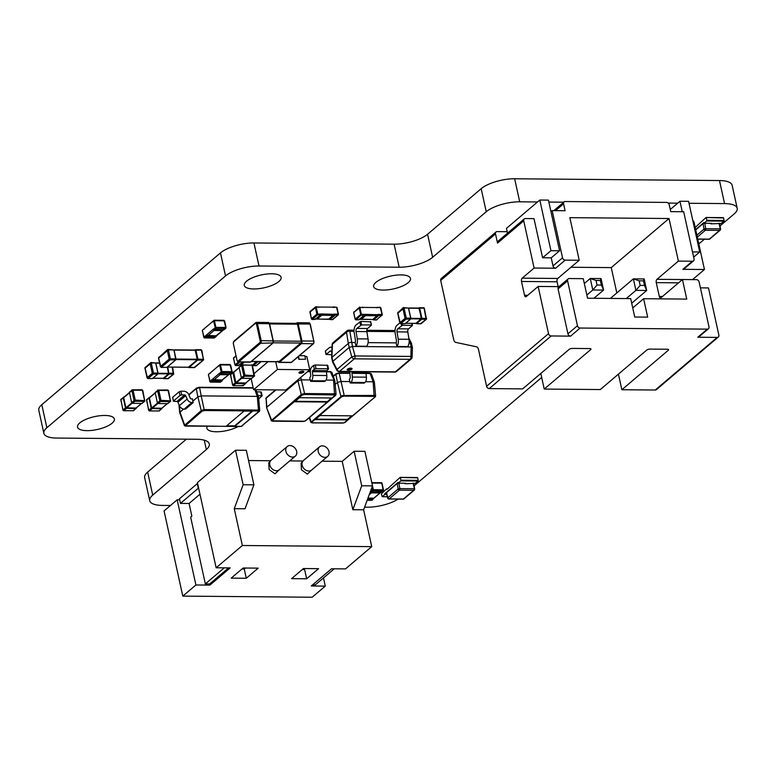 <?xml version="1.0" encoding="UTF-8"?>
<svg xmlns="http://www.w3.org/2000/svg" width="776" height="776" viewBox="0 0 776 776"><rect width="100%" height="100%" fill="white"/><g stroke="black" fill="none" stroke-linecap="round" stroke-linejoin="round"><path stroke-width="1.16" d="M152.717 495.107L147.653 472.07A25.152 8.769 167.6 0 0 144.656 477.657L149.719 500.695A25.152 8.769 167.6 0 1 152.717 495.107L206.319 449.566A25.152 8.769 167.6 0 0 209.316 443.979A25.152 8.769 167.6 0 0 196.667 439.264L56.512 438.052A25.152 8.769 167.6 0 1 43.863 433.328A25.152 8.769 167.6 0 1 46.861 427.741L225.535 275.936L220.471 252.898L41.797 404.703A25.152 8.769 167.6 0 0 38.8 410.291L43.863 433.328M537.545 201.964L519.707 201.809A25.152 8.769 167.6 0 0 486.242 211.741L432.639 257.283A25.152 8.769 167.6 0 1 399.165 267.216L259.009 266.003A25.152 8.769 167.6 0 0 225.535 275.936M548.855 202.061L563.783 202.187M668.233 203.089L677.7 203.176M689.01 203.273L724.551 203.584L719.488 180.546L514.643 178.771A25.152 8.769 167.6 0 0 481.168 188.704L427.566 234.245A25.152 8.769 167.6 0 1 394.101 244.178L253.946 242.966A25.152 8.769 167.6 0 0 220.471 252.898M720.041 225.913L734.203 213.885A25.152 8.769 167.6 0 0 737.2 208.298A25.152 8.769 167.6 0 0 724.551 203.584M704.404 239.212L698.817 243.945M541.677 377.466L414.161 485.815M364.594 507.174L367.203 507.194A25.152 8.769 167.6 0 0 398.156 499.104M170.477 505.486L162.368 505.418A25.152 8.769 167.6 0 1 149.719 500.695M112.113 423.192A18.857 6.577 167.6 0 0 114.363 419.001A18.857 6.577 167.6 0 0 99.871 415.742A18.857 6.577 167.6 0 0 79.773 422.91A18.857 6.577 167.6 0 0 77.522 427.101A18.857 6.577 167.6 0 0 92.014 430.37A18.857 6.577 167.6 0 0 112.113 423.192M278.875 281.504A18.857 6.577 167.6 0 0 281.125 277.313A18.857 6.577 167.6 0 0 266.634 274.054A18.857 6.577 167.6 0 0 246.535 281.222A18.857 6.577 167.6 0 0 244.285 285.413A18.857 6.577 167.6 0 0 258.777 288.682A18.857 6.577 167.6 0 0 278.875 281.504M408.244 282.629A18.857 6.577 167.6 0 0 410.494 278.438A18.857 6.577 167.6 0 0 396.002 275.179A18.857 6.577 167.6 0 0 375.904 282.348A18.857 6.577 167.6 0 0 373.654 286.538A18.857 6.577 167.6 0 0 388.155 289.797A18.857 6.577 167.6 0 0 408.244 282.629M207.192 426.363A18.857 6.577 167.6 0 0 206.891 428.226A18.857 6.577 167.6 0 0 218.648 431.718A18.857 6.577 167.6 0 0 237.98 426.625M737.2 208.298L732.137 185.26A25.152 8.769 167.6 0 0 719.488 180.546M147.653 472.07L186.376 439.177M692.512 251.909L699.719 251.977L688.584 201.323L679.96 201.256L682.269 211.741M679.96 201.256L670.27 209.481M699.719 251.977L693.657 257.128M601.371 285.083L600.352 280.485L596.046 280.446L597.054 285.044L601.371 285.083L603.573 290.088L592.796 289.991L590.264 278.477L601.041 278.574L603.573 290.088L593.921 298.285M586.86 295.035L592.796 289.991L597.054 285.044M644.487 285.461L643.479 280.854L639.162 280.815L640.181 285.423L644.487 285.461L646.699 290.457L635.913 290.36L633.391 278.856L644.167 278.943L646.699 290.457L631.693 303.203M626.261 298.566L635.913 290.36L640.181 285.423M584.328 283.521L590.264 278.477L596.046 280.446M610.353 298.43L633.391 278.856L639.162 280.815M577.46 325.716A2.512 1.969 49.6 0 0 580.118 328.035L707.334 329.14A2.512 1.969 49.6 0 0 708.459 328.752A2.512 1.969 49.6 0 0 708.992 326.851L699.118 281.96A2.512 1.969 49.6 0 0 696.46 279.641L682.443 279.525L686.741 299.09L643.614 298.712L647.669 317.132L634.729 317.015L630.684 298.605L587.558 298.226L583.251 278.662L569.245 278.535A2.512 1.969 49.6 0 0 568.119 278.923A2.512 1.969 49.6 0 0 567.586 280.825L558.06 288.924L567.935 333.806L577.46 325.716L567.586 280.825M643.614 298.712L632.741 307.956M682.443 279.525L660.997 297.741A2.512 1.29 90.5 0 1 660.473 297.955A2.512 1.29 90.5 0 1 659.299 296.451L656.263 282.639A2.512 1.29 90.5 0 1 656.952 279.321L678.389 261.105L692.405 261.231A2.512 1.969 49.6 0 0 693.531 260.843A2.512 1.969 49.6 0 0 694.054 258.941L683.685 211.751L670.745 211.635L669.222 204.728A2.512 1.969 49.6 0 0 666.565 202.41L565.219 201.537A2.512 1.969 49.6 0 0 564.103 201.915A2.512 1.969 49.6 0 0 563.57 203.816L555.538 210.636M559.05 286.635L538.146 286.451L526.235 296.568A2.512 1.29 90.5 0 1 525.711 296.781A2.512 1.29 90.5 0 1 524.537 295.278L521.501 281.465A2.512 1.29 90.5 0 1 522.19 278.157L557.769 278.458A2.512 1.29 -89.5 0 0 557.081 281.775L558.148 286.625M618.423 374.148L621.857 389.736L668.311 350.267A2.512 0.873 -12.4 0 0 668.611 349.714A2.512 0.873 -12.4 0 0 667.341 349.239L650.094 349.093A2.512 0.873 -12.4 0 0 646.747 350.083L600.294 389.552L544.228 389.067L590.682 349.598L590.478 348.657M544.228 389.067L540.804 373.469M550.96 211.625L548.428 200.111L539.805 200.033L550.941 250.687L559.564 250.755L550.96 211.625L552.153 210.606L565.093 210.723L563.57 203.816M692.551 279.612L704.443 269.505L682.88 269.32L692.405 261.231M700.418 287.857L708.488 287.925L718.867 335.116A2.512 1.969 49.6 0 1 718.333 337.017A2.512 1.969 49.6 0 1 717.218 337.405L697.808 337.23L707.334 329.14M678.389 261.105L669.028 218.512L611.255 267.604L570.961 267.254M611.255 267.604L616.823 292.921M565.19 260.125L555.664 268.224A2.512 1.969 -130.4 0 1 552.997 265.896L562.532 257.807A2.512 1.969 49.6 0 0 565.19 260.125L579.206 260.241L557.769 278.458M555.664 268.224L534.101 268.03L522.19 278.157M590.682 349.598A2.512 0.873 -12.4 0 0 590.982 349.035A2.512 0.873 -12.4 0 0 589.721 348.57L572.475 348.414A2.512 0.873 -12.4 0 0 569.128 349.413L522.665 388.883L489.249 388.592A2.512 1.969 -130.4 0 1 486.581 386.273L478.569 349.792A5.034 2.59 90.5 0 0 476.493 346.814L455.735 342.381A5.034 2.59 -89.5 0 1 453.659 339.403L440.7 280.446A2.512 1.969 -130.4 0 1 441.234 278.555L496.019 231.995A2.512 1.969 49.6 0 0 495.495 233.896L440.7 280.446M507.504 233.169L506.456 228.377L539.805 200.033M708.459 328.752L698.933 336.852A2.512 1.969 -130.4 0 1 697.808 337.23M704.443 269.505L694.064 222.314A2.512 1.969 49.6 0 0 692.793 220.462M693.531 260.843L683.995 268.933A2.512 1.969 -130.4 0 1 682.88 269.32M538.146 286.451L548.525 333.641A2.512 1.969 49.6 0 0 551.183 335.959L570.593 336.134A2.512 1.969 -130.4 0 1 567.935 333.806M558.06 288.924A2.512 1.969 -130.4 0 1 558.584 287.023L568.119 278.923M621.857 389.736L655.274 390.027L717.218 337.405M550.941 250.687L542.599 257.768L533.995 218.628L525.371 218.56A2.512 1.969 49.6 0 0 524.256 218.939A2.512 1.969 49.6 0 0 523.722 220.84L534.101 268.03M552.997 265.896L551.232 257.845L559.564 250.755M542.599 257.768L551.232 257.845M669.028 218.512L569.846 217.658L579.206 260.241M562.532 257.807L552.153 210.606M718.333 337.017L656.399 389.639A2.512 1.969 -130.4 0 1 655.274 390.027M523.722 220.84L497.523 243.101L495.495 233.896M496.019 231.995A2.512 1.969 49.6 0 1 497.144 231.617L507.184 231.704M497.523 243.101A2.512 1.969 -130.4 0 1 498.047 241.21L524.256 218.939M600.352 280.485L601.041 278.574M643.479 280.854L644.167 278.943M224.254 567.848L205.349 583.911L190.663 517.155L191.856 516.137L189.072 503.478L199.975 494.215M179.663 499.822L177.171 499.802L195.901 584.978L182.796 596.113L164.066 510.938L177.171 499.802M205.349 583.911L209.656 583.95L209.908 585.104L195.901 584.978M180.449 503.401L179.44 498.803L197.308 483.623L198.316 488.22L180.449 503.401L189.072 503.478M235.535 450.216L243.131 484.748L253.907 484.835L246.312 450.303L235.535 450.216L197.414 482.594L216.145 567.77L230.162 567.896L209.908 585.104M228.571 567.887L209.656 583.95M342.216 461.361L354.128 451.244L364.904 451.331L372.499 485.863L363.624 509.793L352.847 509.706L342.216 461.361L322.05 461.186M302.873 461.022L289.71 460.905M270.523 460.74L248.572 460.546M231.19 578.13L243.101 568.013L258.195 568.139L246.283 578.256L231.19 578.13M318.567 568.663L303.474 568.536L291.563 578.653L306.656 578.78L318.567 568.663M363.624 509.793L371.723 546.634L345.514 568.895L331.507 568.779L311.254 585.977L325.27 586.103L312.165 597.229L182.796 596.113M371.723 546.634L242.355 545.509L216.145 567.77M243.131 484.748L234.255 508.678L242.355 545.509M354.128 451.244L361.723 485.766L352.847 509.706M383.402 489.831L381.782 483.138L383.266 490.733L373.13 490.723L371.694 491.935L381.278 492.12L383.043 490.81L383.257 489.811L373.334 489.724L372.49 485.892L361.723 485.766M334.223 568.798L315.308 584.861L312.592 584.842M323.476 577.936L325.27 586.103M295.346 456.123A6.286 4.928 -130.4 0 1 292.533 457.083A6.286 4.928 -130.4 0 1 286.49 452.971A6.286 4.928 -130.4 0 1 287.198 446.54A6.286 4.928 -130.4 0 1 290.001 445.57A6.286 4.928 -130.4 0 1 296.054 449.682A6.286 4.928 -130.4 0 1 295.346 456.123L279.263 469.781A6.286 4.928 -130.4 0 1 276.46 470.741A6.286 4.928 -130.4 0 1 270.407 466.638A6.286 4.928 -130.4 0 1 271.115 460.197L268.758 462.874L269.136 469.538L275.014 473.826L279.302 469.742M253.907 484.835L245.032 508.765L234.255 508.678M327.685 456.395A6.286 4.928 -130.4 0 1 324.882 457.365A6.286 4.928 -130.4 0 1 318.829 453.252A6.286 4.928 -130.4 0 1 319.547 446.821A6.286 4.928 -130.4 0 1 322.35 445.851A6.286 4.928 -130.4 0 1 328.394 449.964A6.286 4.928 -130.4 0 1 327.685 456.395L311.603 470.062A6.286 4.928 -130.4 0 1 308.8 471.022A6.286 4.928 -130.4 0 1 302.747 466.91A6.286 4.928 -130.4 0 1 303.464 460.478L301.098 463.156L301.476 469.82L307.354 474.107L311.642 470.023M302.271 569.555L304.629 569.574L306.656 578.78M245.459 568.032L244.256 569.05L246.283 578.256M244.256 569.05L241.899 569.031M309.575 417.449L311.04 421.484A0.757 0.592 49.6 0 0 311.816 422.125L311.671 422.629A0.757 0.689 136.9 0 1 310.837 422.231L342.294 395.498L374.352 395.45L375.526 395.789L375.312 396.478M335.174 384.411L337.444 382.481L340.819 396.187A0.757 0.592 49.6 0 0 341.605 396.817L311.816 422.125M312.156 422.823L342.691 423.104L345.029 422.416A0.757 0.592 49.6 0 0 345.533 421.979M345.029 422.416L374.808 397.108L374.139 396.39L373.13 381.773L370.162 373.518L366 373.159M366.893 371.83L366.311 372.325A1.009 0.514 -89.5 0 0 366.01 373.45L366.379 377.165A4.782 2.454 90.5 0 1 364.924 382.51L364.206 383.131L350.189 383.005L349.336 379.357L350.335 377.863L349.957 374.148A5.034 2.59 -89.5 0 1 350.024 371.685M352.876 371.704L352.294 372.199A1.009 0.514 -89.5 0 0 351.994 373.324L352.362 377.049A4.782 2.454 90.5 0 1 350.917 382.393L350.189 383.005M349.908 373.343L339.199 373.256L335.872 374.245L337.444 382.481L340.771 381.491L349.947 381.569M365.574 381.705L373.13 381.773L374.1 382.801M319.993 415.548L315.231 419.593L347.58 419.874L352.343 415.829L319.993 415.548M333.321 376.409L335.872 374.245A0.757 0.592 49.6 0 1 336.037 373.731L336.037 373.731A0.757 0.592 49.6 0 1 336.377 373.615L339.199 373.256L344.156 395.197L343.943 396.129L341.605 396.817M371.122 374.546L370.162 373.518L366.01 373.489M374.808 397.108A0.757 0.592 49.6 0 0 375.147 396.992L375.623 395.983L374.401 382.287L371.403 373.925L369.822 373.13L366 373.091M315.764 419.137L347.473 419.418L351.703 415.82M706.17 217.532L723.542 217.94L706.063 217.484L695.199 227.484M695.655 229.56L703.851 222.596L704.007 223.284L711.553 223.352L710.923 223.876L721.253 223.43L723.969 221.131L706.713 220.985L704.007 223.284M706.713 220.985L706.849 220.316L724.105 220.471L723.969 221.131M706.296 217.784L706.849 220.316M723.542 217.94L724.105 220.471M710.835 223.343L710.923 223.876M719.711 223.924L720.303 223.42M695.723 229.871L703.095 223.614L704.773 223.11M719.003 223.236L719.478 223.75M708.75 239.134A1.261 0.65 -89.5 0 0 709.022 239.25A1.261 1.261 0 0 0 709.846 238.95L720.138 230.2A1.261 0.989 -130.4 0 0 720.409 229.25L719.032 223.41M704.802 223.294L705.714 228.716L704.016 229.104L703.095 223.614M400.28 477.424L417.663 477.832L400.173 477.376L386.758 489.549L386.613 488.861L387.563 488.87M386.671 494.38L384.954 494.36L384.799 493.672L397.972 482.488L398.117 483.176L405.664 483.244L405.043 483.778L415.373 483.322L418.08 481.023L400.833 480.877L398.117 483.176M400.833 480.877L400.969 480.208L418.215 480.363L418.08 481.023M400.406 477.676L400.969 480.208M417.663 477.832L418.215 480.363M387.331 496.747L382.141 496.708L381.355 493.875L386.613 488.861M382.141 496.708L387.311 496.708M384.954 494.36L382.248 496.659M404.946 483.235L405.043 483.778M413.821 483.826L414.413 483.322M384.799 493.672L386.487 493.681M386.904 493.177L386.429 492.663L397.205 483.506L398.883 483.002M413.113 483.128L413.598 483.642M402.87 499.036A1.261 0.65 -89.5 0 0 403.132 499.143A1.261 1.261 0 0 0 403.957 498.842L414.258 490.092A1.261 0.989 -130.4 0 0 414.52 489.142L413.142 483.303M398.912 483.186L399.824 488.608L398.127 489.006L397.205 483.506M278.332 361.665A1.387 0.708 -89.5 0 0 278.613 361.781A1.387 0.708 -89.5 0 0 278.904 361.665L300.826 343.04A1.387 0.708 -89.5 0 0 301.204 341.227L297.45 324.184A1.387 0.708 -89.5 0 0 296.81 323.359L269.301 323.126M185.668 426.092L241.229 426.383L258.941 411.716L258.486 410.058L259.659 410.397L259.446 411.086A0.757 0.592 -130.4 0 1 258.941 411.716M242.762 425.461A0.757 0.592 -130.4 0 1 242.257 425.888M258.272 410.999L204.35 410.523L202.022 411.222A0.757 0.592 -130.4 0 1 201.236 410.582L204.573 409.592L258.486 410.058L257.263 396.381L254.858 389.717M179.237 391.705L180.905 391.211L181.72 394.887L184.698 394.916A1.009 0.786 -130.4 0 1 185.697 395.653L187.123 399.068A4.782 3.744 49.6 0 0 191.895 402.56L193.205 402.569L185.464 409.156L184.154 409.136A4.782 3.744 49.6 0 1 179.382 405.644L177.956 402.23A1.009 0.786 -130.4 0 0 176.947 401.493L173.339 401.231L180.042 395.391L179.237 391.705L172.679 397.273L173.494 400.959M180.905 391.211L183.883 391.23A5.034 3.938 -130.4 0 1 188.907 394.916L190.333 398.33A0.757 0.592 49.6 0 0 191.08 398.883L192.467 398.893L192.787 401.192L197.851 396.885L196.279 388.64A0.757 0.592 -130.4 0 1 196.454 388.136L196.454 388.136A0.757 0.592 -130.4 0 1 196.784 388.019L199.277 387.263L196.454 388.136L188.781 394.654M193.205 402.569L192.787 401.192M173.339 401.231L172.679 397.273M181.72 394.887L180.042 395.391M258.709 398.874L262.133 395.818L258.524 395.556A1.009 0.786 49.6 0 0 258.107 395.682M261.493 395.585L260.688 391.899L257.71 391.87A5.034 3.938 49.6 0 0 256.778 391.977M260.688 391.899L261.318 392.132L262.133 395.818M202.022 411.222L185.192 425.898A0.757 0.689 136.9 0 1 184.484 425.723L179.673 412.589L183.505 409.078M253.248 388.116L199.616 387.651L201.188 395.896L257.263 396.381L258.224 397.409M226.146 426.257L234.769 426.334L252.636 411.154L244.013 411.076L226.146 426.257M241.229 426.383L259.756 410.591L258.534 396.895L255.964 389.727M259.659 410.397L259.446 411.086L259.659 410.397A0.757 0.689 -43.1 0 1 259.087 411.212M253.16 387.728L199.277 387.263L199.616 387.651L196.279 388.64L188.907 394.916M204.35 410.523L201.188 395.896L197.851 396.885L201.236 410.582L184.349 425.5A0.757 0.689 136.9 0 0 184.484 425.723L239.929 426.577M239.609 426.577L241.326 426.354M185.338 425.394A0.757 0.592 -130.4 0 1 184.552 424.763L179.974 412.075L179.411 405.702M226.679 425.801L234.662 425.869L251.996 411.144M305.967 420.34A0.757 0.592 -130.4 0 1 305.463 420.776L335.397 394.965L304.376 394.48L302.039 395.178A0.757 0.592 -130.4 0 1 301.263 394.538L304.59 393.548L304.376 394.48M300.748 377.408L304.59 393.548L334.795 393.81L335.969 394.15L335.756 394.839A0.757 0.592 -130.4 0 1 335.251 395.469M326.017 380.065L333.573 380.133L334.572 394.741M302.039 395.178L272.26 420.485L272.589 421.174M324.64 381.491L310.623 381.365L311.351 380.754L325.367 380.87L324.64 381.491M313.572 365.477L315.24 364.982L316.055 368.668L314.377 369.163L313.572 365.477L311.923 366.873A5.034 2.59 -89.5 0 0 310.39 372.499L310.769 376.224L309.769 377.718L310.623 381.365M314.377 369.163L312.738 370.559A1.009 0.514 -89.5 0 0 312.427 371.685L312.806 375.409A4.782 2.454 90.5 0 1 311.351 380.754M315.24 364.982L327.734 365.321L328.539 369.007L326.745 370.685A1.009 0.514 -89.5 0 0 326.444 371.811L326.812 375.526A4.782 2.454 90.5 0 1 325.367 380.87M316.055 368.668L327.909 368.765L327.103 365.089M328.539 369.007L327.909 368.765M275.946 389.901L266.1 398.263L266.895 407.167L297.877 380.841L301.214 379.852L310.381 379.93M327.074 402.046L331.837 397.991L299.497 397.71L294.725 401.764L327.074 402.046L331.197 397.991M331.556 372.907L330.595 371.879L326.444 371.84M272.929 421.203L303.125 421.465L305.802 420.66L335.581 395.353L336.056 394.344L334.825 380.56L331.837 372.286L330.256 371.491L334.534 381.161M335.969 394.15L335.756 394.839L335.969 394.15A0.757 0.689 -43.1 0 1 335.397 394.965M275.519 389.891L266.275 397.748A0.757 0.592 -130.4 0 0 266.1 398.263L266.595 407.681L271.406 420.815A0.757 0.689 136.9 0 1 271.27 420.592L301.263 394.538L297.712 379.978M272.26 420.485A0.757 0.592 -130.4 0 1 271.474 419.845L266.595 407.681M326.434 371.52L330.256 371.491L326.444 371.452M295.268 401.308L326.968 401.58M159.08 356.97L158.566 357.726L159.08 356.97L158.566 357.726L160.942 367.203M160.845 366.941L160.486 366.466L160.845 366.941L160.486 366.466L169.178 359.084L170.177 359.841L170.381 358.851L175.88 358.9L173.902 349.918L168.402 349.869L170.381 358.851L169.178 359.084L167.257 350.335L168.053 349.423L168.402 349.869L158.876 357.969M174.008 349.879L195.329 350.034L197.376 359.734L188.403 367.223M201.76 350.636L201.042 349.704L195.707 349.724M194.029 367.62L203.166 360.132L203.37 359.133L201.391 350.16L195.901 350.112L197.87 359.084L203.681 359.385L203.166 360.132L197.667 360.083L188.849 367.572L194.349 367.62L194.989 366.767L194.349 367.62M203.681 359.385L203.166 360.132L203.681 359.385M145.51 367.009L144.986 367.756L145.51 367.009L144.986 367.756L147.624 378.387M147.527 378.135L147.168 377.66L147.527 378.135L147.168 377.66L152.29 373.305L153.279 374.061L153.483 373.072L157.906 373.11L155.675 362.984L151.262 362.945L153.483 373.072L152.29 373.305L150.107 363.401L150.903 362.489L151.262 362.945L145.306 367.999M188.558 367.223L167.325 367.038L168.615 373.857L163.222 378.31M167.771 378.688L173.329 374.236L172.185 367.116M163.125 378.339L168.644 373.964L173.329 374.236L173.533 373.246L169.119 373.207L168.916 374.197L163.668 378.649L168.091 378.688L168.731 377.844L168.091 378.688M121.289 399.165A0.757 0.592 49.6 0 0 120.794 399.853L123.025 409.98A0.757 0.592 49.6 0 0 123.82 410.679L133.307 410.756A0.757 0.592 49.6 0 0 133.811 410.329M129.427 392.666L123.685 397.681L125.906 407.807L136.052 408.021M131.871 390.435A0.757 0.592 -130.4 0 1 132.366 389.756L133.074 390.202L129.437 392.51L131.658 402.647L134.102 400.571L131.871 390.435M144.879 400.659A0.757 0.592 -130.4 0 1 144.385 401.347L134.898 401.26A0.757 0.592 -130.4 0 1 134.102 400.571L135.247 400.106L134.898 401.26L132.463 403.336L141.95 403.423L144.385 401.347L144.52 400.183L142.347 390.289L133.074 390.202L135.247 400.106L144.879 400.659M132.366 389.756L133.074 390.202M141.862 389.833L142.347 390.289M123.025 409.98L125.469 407.904L123.238 397.778L120.794 399.853L121.163 400.329M123.335 410.223L123.82 410.679L123.335 410.223L123.82 410.679L126.265 408.603A0.757 0.592 -130.4 0 1 125.469 407.904L136.159 408.011M398.282 312.068L397.758 312.815L398.282 312.068L397.758 312.815L400.387 323.446M400.3 323.194L399.941 322.719L400.3 323.194L399.941 322.719L405.062 318.364L406.052 319.13L406.255 318.131L410.679 318.17L408.448 308.043L404.024 308.004L406.255 318.131L405.062 318.364L402.88 308.47L403.675 307.548L404.024 308.004L398.069 313.058M408.554 308.004L419.263 308.285L421.387 318.917L415.994 323.369M424.443 308.654L423.725 307.723L419.467 307.752M420.543 323.747L426.102 319.295L424.084 308.179L419.661 308.14L421.892 318.267L426.616 318.548L426.102 319.295L421.678 319.266L416.44 323.718L420.864 323.757L421.494 322.903L420.864 323.757M426.616 318.548L426.102 319.295L426.616 318.548M147.033 399.388A0.757 0.592 49.6 0 0 146.538 400.076L148.769 410.203A0.757 0.592 49.6 0 0 149.564 410.902L159.051 410.979A0.757 0.592 49.6 0 0 159.555 410.553M155.161 392.889L149.419 397.904L151.65 408.03L161.786 408.244M157.615 390.658A0.757 0.592 -130.4 0 1 158.11 389.979L158.808 390.425L155.171 392.734L157.402 402.87L159.846 400.794L157.615 390.658M170.623 400.882A0.757 0.592 -130.4 0 1 170.128 401.57L160.642 401.483A0.757 0.592 -130.4 0 1 159.846 400.794L160.991 400.329L160.642 401.483L158.197 403.559L167.684 403.646L170.128 401.57L170.264 400.406L168.082 390.512L158.808 390.425L160.991 400.329L170.623 400.882M158.11 389.979L158.808 390.425M167.597 390.056L168.082 390.512M148.769 410.203L151.204 408.127L148.982 398.001L146.538 400.076L146.906 400.552M149.079 410.446L149.564 410.902L149.079 410.446L149.564 410.902L152.009 408.826A0.757 0.592 -130.4 0 1 151.204 408.127L161.903 408.234M244.566 376.244A0.757 0.592 -130.4 0 1 243.771 375.555L241.54 365.418L239.105 367.494L241.326 377.621L244.915 375.089L244.566 376.244L242.131 378.319L251.618 378.407L254.053 376.331L244.566 376.244M242.781 365.36L244.915 375.089L254.547 375.642A0.757 0.592 -130.4 0 1 254.053 376.331L252.045 365.438M245.72 383.005L235.574 382.791L233.353 372.664L239.095 367.649M230.957 374.148A0.757 0.592 49.6 0 0 230.462 374.837L230.831 375.312M243.315 385.623L245.914 382.985A0.757 0.592 -130.4 0 1 245.42 383.664L235.933 383.587A0.757 0.592 -130.4 0 1 235.138 382.888L232.907 372.761L230.462 374.837L232.693 384.964A0.757 0.592 49.6 0 0 233.489 385.662L242.975 385.74A0.757 0.592 49.6 0 0 243.48 385.313M242.975 385.74L242.277 385.284L242.975 385.74L245.827 382.995M233.004 385.206L233.489 385.662L233.004 385.206L233.489 385.662L236.001 383.257L245.488 383.334M367.95 498.143L373.266 498.105M381.181 491.945L374.274 497.814M371.132 491.509L370.404 491.848L371.491 492.857L369.182 494.816M380.89 491.635L379.687 492.925L371.491 492.857L371.403 491.548L370.23 491.994M367.892 498.299L374.08 498.105L381.026 492.159M252.83 364.904L256.381 361.587M251.822 365.205L239.027 364.788M252.84 365.166L257.04 361.597M256.885 361.597L252.772 365.205M229.512 373.46L228.299 374.76L220.112 374.682L220.025 373.382L219.016 373.683L212.11 379.551L222.111 380.017L229.803 373.77M229.647 373.993L222.043 380.182L212.081 379.794M213.914 379.949L220.112 374.682L219.016 373.683L221.218 372.082L219.647 364.953L208.453 374.469L209.85 381.472L212.217 379.871M222.896 379.639L221.887 379.939M211.392 380.153L212.11 379.551M373.014 319.198L378.319 314.668M372.946 319.508L377.844 315.221M372.005 319.499L359.21 319.082M361.015 319.479L365.535 315.638L376.748 315.735L378.251 314.746L365.457 314.329L365.535 315.638L364.448 314.629L365.457 314.329L364.487 314.59M377.96 314.435L382.054 314.474L380.327 307.568L362.644 307.412L359.889 307.616L361.354 314.299L364.157 314.319M378.29 314.716L379.251 314.455M373.023 319.47L378.251 314.775M334.475 314.338L321.642 313.95L320.634 314.251L321.73 315.26L317.2 319.101L315.395 318.703M335.445 314.067L338.239 314.096L336.512 307.189L316.239 307.015L317.811 314.144L321.642 313.95L321.73 315.26L332.933 315.357L334.505 314.29M317.2 319.101L328.19 319.12M334.146 314.057L329.199 318.82M329.208 319.091L334.446 314.396M223.439 329.267L222.227 330.557L214.04 330.489L213.953 329.179L212.944 329.48L206.038 335.348L216.038 335.824L223.731 329.577M207.842 335.746L214.04 330.489L212.944 329.48L213.662 328.869M216.824 335.445L215.815 335.736M213.885 329.402L215.214 327.559L213.575 320.75L202.381 330.266L203.778 337.269L206.144 335.668M205.32 335.959L206.038 335.348M216.213 335.959L216.048 336.658L216.63 335.736M402.22 323.66L402.569 325.231L412.434 325.454L408.525 328.869A2.512 1.29 -89.5 0 0 407.798 331.983L409.03 339.287A6.286 3.24 90.5 0 1 407.662 346.6L396.875 346.513A12.571 6.47 90.5 0 0 396.08 342.982A2.512 1.29 -89.5 0 0 396.4 340.402L395.168 333.098A6.286 3.24 90.5 0 1 396.982 325.328L399.834 322.913M396.478 371.471A2.512 1.969 -130.4 0 1 395.353 371.859A2.512 1.29 90.5 0 1 394.829 372.073A2.512 2.512 0 0 0 396.478 371.471L411.231 358.939A2.512 1.969 -130.4 0 1 410.106 359.327L354.302 358.842L339.548 371.374L395.353 371.859L410.106 359.327A2.512 1.29 90.5 0 0 410.863 356.426L411.183 346.998L410.3 343.002A2.512 0.97 -27.3 0 1 411.455 343.244L412.434 347.677A2.512 0.737 1.9 0 0 411.183 346.998L352.479 346.494L355.049 355.941L410.863 356.426A2.512 0.737 1.9 0 1 412.114 357.105L412.434 347.677M354.05 331.284L349.821 331.245L352.479 346.494L349.181 347.464L348.308 343.467A2.512 1.406 -9 0 1 351.606 342.488L355.156 342.526M360.84 321.429L361.606 324.882L356.776 328.423A2.512 1.29 -89.5 0 0 356.048 331.536L357.28 338.84L368.057 338.928A6.286 3.24 -89.5 0 1 366.689 346.251L355.912 346.154A12.571 6.47 -89.5 0 0 355.107 342.623A2.512 1.29 -89.5 0 0 355.427 340.053L354.205 332.749A6.286 3.24 90.5 0 1 356.019 324.969L360.84 321.429L370.618 321.817M350.81 368.173A2.512 0.873 167.6 0 0 348.279 368.687A2.512 0.873 167.6 0 0 347.163 369.725A2.512 0.873 167.6 0 0 349.801 370.045A2.512 0.873 167.6 0 0 352.071 368.649A2.512 0.873 167.6 0 0 350.81 368.173M348.23 330.334A2.512 1.969 49.6 0 0 347.105 330.721L332.982 342.72A2.512 1.969 49.6 0 0 332.4 344.214L331.953 357.358L332.836 361.354L337.007 369.454L351.761 356.921L355.049 355.941A2.512 1.29 90.5 0 1 354.302 358.842A2.512 1.969 -130.4 0 1 351.761 356.921L349.181 347.464L332.836 361.354A2.512 0.97 -27.3 0 0 332.632 362.13L331.653 357.697A2.512 0.737 1.9 0 1 331.953 357.358L348.308 343.467L346.523 332.225L332.4 344.214A2.512 0.737 -178.1 0 0 332.099 344.554L331.653 357.697M349.821 331.245A2.512 1.406 171 0 0 346.523 332.225A2.512 1.969 49.6 0 1 347.105 330.721A2.512 2.512 0 0 1 348.754 330.12A2.512 1.29 -89.5 0 1 349.821 331.245M332.632 362.13L336.813 370.22A2.512 0.97 -27.3 0 1 337.007 369.454A2.512 1.969 -130.4 0 0 339.548 371.374A2.512 1.29 90.5 0 1 339.025 371.588L394.829 372.073M331.992 347.861A6.286 3.24 -89.5 0 0 330.557 347.192A6.286 3.24 -89.5 0 0 329.237 347.726L325.416 350.975L326.172 354.428L329.994 351.179A2.512 1.29 90.5 0 1 330.527 350.965A2.512 1.29 90.5 0 1 331.643 352.265L331.818 352.896M326.172 354.428L331.75 354.777M368.057 338.928L366.835 331.624A2.512 1.29 90.5 0 1 367.552 328.52L371.471 325.105L370.327 321.506M361.606 324.882L371.093 324.96M357.28 338.84A6.286 3.24 90.5 0 1 355.912 346.154M402.569 325.231L397.739 328.781A2.512 1.29 -89.5 0 0 397.021 331.885L398.243 339.19A6.286 3.24 90.5 0 1 396.875 346.513M347.289 369.337A2.512 0.873 167.6 0 0 349.656 369.357A2.512 0.873 167.6 0 0 351.79 368.348M303.552 372.247A2.512 0.873 167.6 0 0 303.852 371.685A2.512 0.873 167.6 0 0 301.912 371.258A2.512 0.873 167.6 0 0 299.235 372.208A2.512 0.873 167.6 0 0 298.935 372.771A2.512 0.873 167.6 0 0 300.875 373.207A2.512 0.873 167.6 0 0 303.552 372.247M298.973 372.519A2.512 0.873 167.6 0 0 301.098 372.693A2.512 0.873 167.6 0 0 303.445 371.782A2.512 0.873 167.6 0 0 303.707 371.481M268.079 361.694L254.218 373.469M253.597 389.707L285.937 389.988L309.76 369.745L277.42 369.463L253.597 389.707L251.133 378.494M277.42 369.463L275.722 361.761M309.76 369.745L306.85 356.504L304.978 356.494M298.867 359.356L305.579 359.21L298.867 359.356L298.265 356.62M305.579 359.21L304.803 355.709L299.39 355.66M299.109 359.152L298.508 356.417M46.861 427.741L41.797 404.703M259.009 266.003L253.946 242.966M399.165 267.216L394.101 244.178M432.639 257.283L427.566 234.245M486.242 211.741L481.168 188.704M519.707 201.809L514.643 178.771M206.319 449.566L204.253 440.167M659.299 296.451L662.491 296.48M678.544 282.833L656.263 282.639M557.081 281.775L521.501 281.465M524.537 295.278L527.719 295.307M656.952 279.321L682.414 279.544M580.118 328.035L570.593 336.134M551.183 335.959L489.249 388.592M668.311 350.267L668.107 349.326M486.581 386.273L548.525 333.641M342.633 396.323L342.294 395.498M311.671 422.629L312.495 422.842M309.197 417.769L310.759 422.105L312.33 422.91L344.098 422.881M374.963 396.604A0.757 0.689 -43.1 0 0 375.526 395.789M344.001 422.91L375.147 396.992M364.924 382.51L350.917 382.393M366.311 372.325L352.294 372.199M366.01 373.45L351.994 373.324M366.379 377.165L352.362 377.049M374.139 396.39L343.943 396.129M339.025 372.926L349.908 373.023M697.74 239.047L709.283 239.144L719.575 230.394L705.345 230.268L697.314 237.097M696.887 235.167L704.016 229.104A1.261 0.989 -130.4 0 0 705.345 230.268A1.261 0.65 -89.5 0 0 705.714 228.716L719.944 228.833A1.261 0.65 90.5 0 1 719.575 230.394A1.261 0.989 -130.4 0 0 720.138 230.2A1.261 1.261 0 0 0 720.564 229.036L719.633 223.478M709.846 238.95A1.261 0.989 -130.4 0 1 709.283 239.144A1.261 0.65 -89.5 0 1 709.022 239.25L697.769 239.154M386.429 492.663L387.835 497.755A1.261 0.524 164.6 0 0 387.699 498.095A1.261 1.261 0 0 0 388.902 499.017A1.261 0.65 90.5 0 0 389.164 498.91L403.394 499.036L413.695 490.286L399.465 490.16L389.164 498.91A1.261 0.989 -130.4 0 1 387.835 497.755L398.127 489.006A1.261 0.989 -130.4 0 0 399.465 490.16A1.261 0.65 -89.5 0 0 399.824 488.608L414.054 488.735A1.261 0.65 90.5 0 1 413.695 490.286A1.261 0.989 -130.4 0 0 414.258 490.092A1.261 1.261 0 0 0 414.685 488.928L413.744 483.37M403.957 498.842A1.261 0.989 -130.4 0 1 403.394 499.036A1.261 0.65 -89.5 0 1 403.132 499.143L388.902 499.017M310.041 324.038L298.188 323.941L301.932 340.974L313.785 341.071L310.041 324.038A2.008 1.038 -89.5 0 0 309.11 322.835L310.041 324.038M313.737 343.04A0.757 0.592 -130.4 0 1 313.242 343.729L301.379 343.623L279.467 362.246L291.32 362.353L313.242 343.729A2.008 1.038 -89.5 0 0 313.785 341.071L310.332 324.349M296.83 322.903A2.008 1.038 90.5 0 1 297.247 322.738A2.008 1.038 90.5 0 1 298.188 323.941L297.518 324.135A1.513 0.776 -89.5 0 0 296.5 323.359L296.83 322.903M301.263 341.168L301.932 340.974A2.008 1.038 90.5 0 1 301.379 343.623L300.845 343.157A1.513 0.776 -89.5 0 0 301.263 341.168L297.518 324.135M278.933 361.781L279.467 362.246A2.008 1.038 90.5 0 1 279.04 362.411A2.008 1.038 90.5 0 1 278.293 361.781A1.513 0.776 -89.5 0 0 278.933 361.781L300.845 343.157M277.856 361.121L279.04 362.411L290.903 362.518A2.008 1.038 -89.5 0 0 291.32 362.353A0.757 0.592 -130.4 0 0 291.66 362.237L313.582 343.613L314.076 341.382M297.45 324.184L269.582 323.941M301.204 341.227L273.317 340.984M300.826 343.04L273.084 342.808M278.904 361.665L251.375 361.432M269.107 323.136A1.513 0.776 90.5 0 1 269.437 323.699M272.822 342.924L260.629 343.273L238.717 361.897A2.008 1.038 90.5 0 1 238.29 362.062L250.153 362.169A2.008 1.038 -89.5 0 0 250.57 361.994L272.492 343.37A2.008 1.038 -89.5 0 0 273.036 340.722L269.291 323.689L273.191 340.742M234.158 341.178A0.757 0.592 49.6 0 0 233.819 341.285L255.74 322.67A0.757 0.592 49.6 0 1 256.07 322.554A2.008 1.038 90.5 0 1 256.497 322.38L268.36 322.486A2.008 1.038 -89.5 0 1 269.291 323.689L257.428 323.582L261.182 340.615L273.23 340.926A1.513 0.776 90.5 0 1 272.832 342.905M237.912 361.199L259.834 342.575A1.261 0.65 -89.5 0 0 260.173 340.916L256.429 323.883A1.261 0.65 -89.5 0 0 255.576 323.233L233.663 341.857A1.261 0.65 -89.5 0 0 233.324 343.516L237.068 360.549A1.261 0.65 -89.5 0 0 237.912 361.199A0.757 0.592 49.6 0 0 238.717 361.897L250.793 361.917L272.715 343.293L273.288 340.819L269.544 323.786L268.36 322.486M255.576 323.233A0.757 0.592 49.6 0 1 255.74 322.67L256.497 322.38A2.008 1.038 90.5 0 1 257.428 323.582L256.429 323.883M260.173 340.916L261.182 340.615A2.008 1.038 90.5 0 1 260.629 343.273A0.757 0.592 49.6 0 1 259.834 342.575M233.324 343.516L233.819 341.285A0.757 0.592 49.6 0 0 233.663 341.857M237.068 360.549L233.382 343.797M238.29 362.062L237.155 360.84M291.825 361.917A0.757 0.592 -130.4 0 1 291.66 362.237L290.903 362.518M250.91 361.713L250.153 362.169M185.192 425.898L186.007 426.111M203.05 410.727L202.711 409.903M191.895 402.56L184.154 409.136M184.698 394.916L176.947 401.493M185.697 395.653L177.956 402.23M187.123 399.068L179.382 405.644M199.442 387.331L253.18 387.796M304.435 421.271L305.463 420.776M272.104 420.99A0.757 0.689 136.9 0 1 271.406 420.815L304.531 421.232M303.067 394.683L302.737 393.859M312.738 370.559L326.745 370.685M312.427 371.685L326.444 371.811M312.806 375.409L326.812 375.526M310.351 371.704L307.49 371.675M307.859 371.355L310.351 371.384M161.359 367.329L166.859 367.378L175.677 359.889L170.177 359.841L161.359 367.329M168.208 349.491L174.028 349.966L175.958 358.91M166.539 367.378L167.024 367.232M161.204 367.397L166.966 367.339L175.783 359.851L174.028 349.966L168.053 349.423M174.057 350.073L195.504 350.257M175.977 359.55L197.376 359.734M176.026 359.055L197.473 359.24M188.306 367.252L197.395 359.851L195.125 350.034M194.96 350.034L195.542 349.656L195.562 350.209M197.541 359.191L197.395 359.851M201.042 349.704L195.222 349.947M148.041 378.513L152.455 378.552L157.703 374.1L153.279 374.061L148.041 378.513M151.068 362.557L155.801 363.022L157.984 373.12M152.144 378.552L152.629 378.416M147.876 378.581L152.571 378.513L157.809 374.061L158.032 373.159L155.801 363.022L150.903 362.489L144.869 367.892L147.071 377.912L147.847 378.581M159.565 362.945L155.772 362.906L159.575 362.974M155.831 363.139L159.614 363.168M152.93 378.213L163.377 378.31M158.003 373.76L168.615 373.857M158.052 373.266L168.722 373.353M168.644 373.964L167.412 367.077M167.771 367.077L168.78 373.305M133.307 410.756L135.751 408.68L126.333 408.273M133.647 410.64L136.246 408.001A0.757 0.592 -130.4 0 1 135.751 408.68L135.819 408.351M123.966 397.225L123.238 397.778A0.757 0.592 -130.4 0 1 123.733 397.089L124.141 397.07M123.578 397.681L125.799 407.807M123.685 397.681L129.446 392.782M135.8 408.234L141.445 403.442M126.313 408.157L132.066 403.268M125.906 407.807L131.697 402.889M129.931 391.832A0.757 0.592 49.6 0 0 129.437 392.51L131.658 402.647A0.757 0.592 49.6 0 0 132.463 403.336L141.95 403.423A0.757 0.592 49.6 0 0 142.454 402.996M141.843 403.423L144.724 401.231M132.347 403.326L131.687 402.734M129.456 392.608L132.036 389.872M123.908 397.225L120.959 399.281M400.804 323.582L405.227 323.621L410.465 319.169L406.052 319.13L400.804 323.582M403.83 307.616L408.574 308.091L410.746 318.179M400.649 323.64L405.344 323.582L410.582 319.13L410.805 318.218L408.574 308.091L403.132 307.742M408.603 308.198L419.263 308.285M405.693 323.272L416.149 323.369M410.776 318.82L421.387 318.917M410.824 318.325L421.494 318.412M415.897 323.398L421.552 318.364L418.894 308.062M418.72 308.062L419.312 307.684L419.321 308.237M421.552 318.364L421.416 319.033M426.499 319.159L424.23 307.907L418.982 307.975M159.051 410.979L161.495 408.904L152.077 408.496M149.584 397.312L149.477 397.312A0.757 0.592 -130.4 0 0 148.982 398.001L151.543 408.03M159.39 410.863L161.99 408.225A0.757 0.592 -130.4 0 1 161.495 408.904L161.563 408.574M149.419 397.904L155.19 393.005M161.534 408.457L167.189 403.665M152.047 408.38L157.8 403.491M151.65 408.03L157.441 403.113M155.666 392.055A0.757 0.592 49.6 0 0 155.171 392.734L157.402 402.87A0.757 0.592 49.6 0 0 158.197 403.559L167.684 403.646A0.757 0.592 49.6 0 0 168.188 403.219M167.587 403.646L170.468 401.454M158.081 403.549L157.431 402.957M155.19 392.831L157.77 390.095M149.642 397.448L146.693 399.504M239.6 366.815A0.757 0.592 49.6 0 0 239.105 367.494L241.326 377.621A0.757 0.592 49.6 0 0 242.131 378.319L242.015 378.31M241.355 377.718L242.073 378.339L251.618 378.407A0.757 0.592 49.6 0 0 252.122 377.97M239.115 367.756L233.353 372.664M241.365 377.873L235.574 382.791M241.734 378.251L235.972 383.14M251.114 378.416L245.468 383.218M233.634 372.199L236.001 383.257M233.246 372.655L232.907 372.761A0.757 0.592 -130.4 0 1 233.401 372.073L233.576 372.199M232.693 384.964L235.468 382.791M254.392 376.214L251.511 378.407M239.124 367.591L241.123 365.35M371.112 491.237L372.596 490.257L372.043 487.095M367.155 500.277L371.85 500.316L373.275 499.104L367.649 498.958M371.782 482.604L381.782 483.138L371.879 483.05M371.801 482.672L381.433 482.682L382.035 483.235L383.509 489.908L381.617 492.023M373.45 498.347L373.275 499.104M372.664 489.928L373.334 489.724L373.13 490.723L372.596 490.257M371.539 500.316L373.663 498.318M381.957 491.732L371.694 492.081L371.025 491.412M373.324 498.347L373.178 499.007M372.189 500.035L367.126 500.345M244.44 362.12L240.832 365.186M258.107 361.606L253.412 365.593L256.099 365.719L260.911 361.626M235.962 356.135L233.557 358.173L235.031 364.856L238.31 362.062M239.91 362.082L235.826 365.545L238.416 365.574L242.713 362.101M252.85 365.021L253.412 365.593M234.061 357.493A0.757 0.592 49.6 0 0 233.557 358.173L233.605 358.366M235.099 365.05L235.031 364.856A0.757 0.592 49.6 0 0 235.826 365.545L235.574 365.496M255.886 365.719L256.099 365.719A0.757 0.592 49.6 0 0 256.604 365.292M253.199 365.545L256.429 365.603L261.114 361.635M230.569 373.566L231.888 372.558L221.752 372.548L220.413 373.867L229.9 373.954L232.121 371.733L230.656 365.06L220.481 364.885L221.955 371.558L231.869 371.646L230.055 364.516L232.024 371.665M220.287 364.497L230.055 364.516L220.132 364.429L220.481 364.885L219.812 365.079M210.015 381.598L220.471 382.151L221.897 380.938L212.314 380.754L210.393 382.131L208.424 374.983M212.42 379.959L213.002 380.095M211.984 380.851L211.45 380.385L212.449 380.085L212.314 380.754M222.314 380.308L222.12 380.861L222.314 380.308M210.5 372.994L208.783 374.003M218.551 365.709L218.231 366.427M220.151 382.151L220.801 381.86M218.163 366.485L219.647 364.953M221.286 371.752L221.955 371.558L221.752 372.548L221.218 372.082M221.897 380.938L220.306 382.219L210.393 382.131L209.85 381.472M221.8 380.832L221.936 380.182M229.686 373.945L230.239 373.848M220.103 373.712L229.9 373.954M219.647 373.237L220.413 373.867M373.595 319.896L376.273 320.022L381.753 315.366L378.834 315.444L373.595 319.896L373.033 319.314M376.486 307.762L377.505 307.248L376.845 307.771M377.611 307.286L380.327 307.568M359.889 307.616L353.74 312.476L355.214 319.149L360.685 314.493L359.22 307.82A0.757 0.592 -130.4 0 1 359.715 307.131L359.928 307.131M376.719 307.762L380.095 307.267L380.841 307.897L382.209 314.493M361.626 314.532L356.009 319.848L358.929 319.77L364.167 315.318L361.49 315.192A0.757 0.592 -130.4 0 1 360.685 314.493L361.354 314.299M364.07 315.211L359.269 319.479M363.003 307.645L362.411 307.112L363.042 307.645M378.834 315.444L378.3 314.978L379.309 314.678L379.173 315.347M354.234 311.787A0.757 0.592 49.6 0 0 353.74 312.476L353.778 312.66M355.282 319.343L355.214 319.149A0.757 0.592 49.6 0 0 356.009 319.848L355.748 319.79M376.069 320.022L376.273 320.022A0.757 0.592 49.6 0 0 376.612 319.906L382.248 314.678A0.757 0.592 -130.4 0 1 381.753 315.366L381.889 314.707M373.382 319.838L376.612 319.906A0.757 0.592 49.6 0 0 376.777 319.596M360.054 307.393L359.375 307.248L353.681 312.582L355.146 319.266L358.386 319.867M364.167 315.318L364.545 314.464M382.054 314.474L380.589 307.8M320.362 314.94L317.675 314.813L312.195 319.47L315.114 319.392L320.585 314.862L315.114 319.392M316.113 306.753L319.227 307.267M333.796 306.908L337.026 307.509L338.394 314.115M316.075 307.238L309.925 312.097L311.399 318.771L316.87 314.115L315.405 307.441A0.757 0.592 -130.4 0 1 315.9 306.753L316.239 307.015M332.254 319.644L337.938 314.988L335.358 314.969L329.781 319.518L332.458 319.644A0.757 0.592 49.6 0 0 332.972 319.217M332.904 307.383L333.69 306.869L333.03 307.383M329.218 318.936L329.781 319.518M319.188 307.267L315.56 306.869L310.09 311.525A0.757 0.592 49.6 0 0 309.925 312.097L309.973 312.282M335.019 315.066L334.485 314.6L335.494 314.299L335.358 314.969M320.265 314.833L320.73 314.086M338.239 314.096L338.433 314.299A0.757 0.592 -130.4 0 1 337.938 314.988L338.074 314.329M310.419 311.409A0.757 0.592 49.6 0 0 310.09 311.525L311.467 318.965M311.942 319.411L311.399 318.771A0.757 0.592 49.6 0 0 312.195 319.47L314.784 319.489M317.811 314.144L317.675 314.813A0.757 0.592 -130.4 0 1 316.87 314.115L317.549 313.911M332.671 307.383L336.512 307.189M329.567 319.46L332.797 319.528L338.278 314.872L336.774 307.422M315.454 319.101L314.571 319.489M224.497 329.363L225.816 328.364L215.679 328.355L214.341 329.674L223.827 329.751L226.049 327.54L224.584 320.866L214.409 320.682L215.883 327.356L225.797 327.443L223.983 320.313L225.952 327.462M214.215 320.294L223.983 320.313L214.06 320.236L214.409 320.682L213.739 320.886M203.942 337.405L214.399 337.948L215.825 336.735L206.241 336.551L204.321 337.929L202.352 330.789M206.348 335.765L206.93 335.892M205.912 336.648L205.378 336.183L206.377 335.892L206.241 336.551M204.427 328.791L202.711 329.81M212.478 321.506L212.158 322.234M214.079 337.948L214.729 337.667M212.09 322.282L213.575 320.75M215.214 327.559L215.883 327.356L215.679 328.355L215.146 327.889M215.825 336.735L214.234 338.016L204.321 337.929L203.778 337.269M215.728 336.639L215.864 335.979M223.614 329.751L224.167 329.655M214.03 329.509L223.827 329.751M213.575 329.043L214.341 329.674M213.71 329.102L214.244 329.567M368.086 342.633L396.129 342.876M409.059 342.992L410.3 343.002L409.175 340.819M395.023 331.633L366.796 331.391M329.994 351.179L331.051 351.188M356.048 331.536L366.835 331.624M356.776 328.423L367.552 328.52M360.597 325.173L359.841 321.72M412.056 325.319L411.629 323.359M397.739 328.781L408.525 328.869M397.021 331.885L407.798 331.983M398.243 339.19L409.03 339.287M401.57 325.532L401.153 323.65M553.851 210.626L564.103 201.915M271.115 460.197L287.198 446.54M303.464 460.478L319.547 446.821M349.908 372.955L338.87 372.858L336.037 373.731L333.224 376.127M723.31 217.639L706.063 217.484M387.699 498.095L386.283 492.954M417.43 477.531L400.173 477.376M296.16 323.359L297.247 322.738L309.11 322.835M278.613 361.781L251.23 361.548M179.673 412.589L178.965 404.635M310.351 371.316L307.936 371.297M266.275 397.748L265.799 398.748M173.999 349.85L195.329 350.034M167.286 367.067L188.481 367.252M188.219 367.135L194.727 367.494M201.081 349.714L201.847 350.383L203.564 359.986M194.757 367.475L203.545 360.006M167.49 349.627L158.45 357.862M161.166 367.397L160.399 366.718L158.44 357.852M168.023 349.423L167.509 349.607M152.891 378.251L163.299 378.339M163.038 378.222L168.169 378.717L173.717 374.11M173.727 374.1L172.592 367.116M123.762 397.39L129.408 392.598M135.965 408.176L141.542 403.442M144.811 401.134L142.765 390.357L142.037 389.765L132.114 389.814M133.579 410.688L123.646 410.746L122.918 410.155L120.901 399.339M408.545 307.975L419.089 308.062M405.654 323.311L416.072 323.398M415.8 323.282L420.699 323.815M421.261 323.611L426.48 319.169M420.728 323.815L421.242 323.631M403.113 307.762L397.642 312.951L399.844 322.971L400.61 323.64M149.506 397.613L155.151 392.821M161.709 408.399L167.286 403.665M170.555 401.357L168.508 390.58L167.781 389.988L157.858 390.037M159.322 410.911L149.39 410.97L148.653 410.378L146.645 399.562M239.076 367.582L233.43 372.373M251.211 378.426L245.633 383.16M230.627 374.265L233.809 372.053M243.247 385.672L233.314 385.73L232.587 385.139L230.569 374.323M251.705 364.739L252.433 365.341L254.48 376.118M380.783 492.42L381.249 491.868M252.636 365.205L238.998 365.03M242.849 362.101L238.979 365.389L235.72 365.593L234.973 364.962L233.498 358.289L235.885 355.767M229.871 373.692L229.395 374.245M372.82 319.499L359.181 319.324M315.366 318.946L328.345 319.363L334.029 314.852M216.63 335.746L223.323 330.052M206.009 335.591L215.97 335.979M408.845 338.181L411.455 343.244M332.982 342.72A2.512 2.512 0 0 0 332.099 344.554M395.032 330.527L366.805 330.285M354.06 330.169L348.754 330.12M336.803 370.22A2.512 2.512 0 0 0 339.025 371.588M411.231 358.939A2.512 2.512 0 0 0 412.114 357.105M330.557 347.192L332.012 347.202M325.328 351.14L326.085 354.593M412.434 325.454L411.978 323.359M370.705 321.652L371.471 325.105"/></g></svg>
